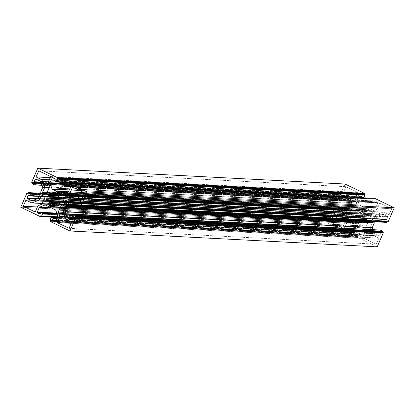 <?xml version="1.0" encoding="UTF-8"?>
<svg xmlns="http://www.w3.org/2000/svg" width="415" height="415" viewBox="0 0 415 415"><rect width="100%" height="100%" fill="white"/><g stroke="black" fill="none" stroke-linecap="round" stroke-linejoin="round"><path stroke-width="0.31" stroke-dasharray="2.08 1.56" d="M367.104 211.546A0.477 0.451 -87 0 0 367.062 211.074L59.853 195.206L367.062 211.074A7.636 7.231 -87 0 0 365.667 209.487L58.458 193.613L365.667 209.487A0.477 0.451 -87 0 0 365.013 209.585L58.619 193.753L365.013 209.585L363.965 211.152L59.931 195.444L363.374 211.297A0.477 0.451 -87 0 0 363.965 211.152L365.325 209.388L366.419 210.229L367.104 211.546L59.89 195.673L367.104 211.546A0.477 0.451 -87 0 1 366.922 211.759L59.713 195.885L367.104 211.546M367.747 217.18A0.477 0.451 -87 0 1 367.659 217.164L365.9 216.703L60.995 200.948L365.9 216.703L367.659 217.164L60.621 201.301L367.815 217.175L368.178 216.9A0.477 0.451 -87 0 0 368.214 216.786L61.005 200.912L368.214 216.786A7.636 7.231 -87 0 0 368.297 214.617L61.088 198.744L368.297 214.617A0.477 0.451 -87 0 0 367.773 214.197L60.761 198.334L367.773 214.197L365.983 214.529L367.955 214.202L368.297 214.617L368.214 216.786A0.477 0.451 -87 0 1 368.178 216.9L60.969 201.026L368.178 216.9A0.477 0.451 -87 0 1 367.747 217.18L60.533 201.306M365.205 217.413A4.772 4.518 -87 0 0 365.366 217.009L58.152 201.135L365.366 217.009L365.9 216.703A0.477 0.451 -87 0 0 365.366 217.009A4.772 4.518 -87 0 1 365.205 217.413L57.996 201.545L365.205 217.413A4.772 4.518 -87 0 1 365.013 217.808A0.477 0.451 -87 0 0 365.143 218.435L57.934 202.562L365.143 218.435L365.013 217.808A4.772 4.518 -87 0 0 365.205 217.413M366.772 220.121A0.477 0.451 -87 0 0 366.621 219.535L59.412 203.661L366.621 219.535L365.143 218.435L366.621 219.535L366.772 220.121L59.563 204.247L366.772 220.121A0.477 0.451 -87 0 1 366.715 220.225L59.501 204.351L366.715 220.225A0.477 0.451 -87 0 0 366.772 220.121M362.207 222.751A0.477 0.451 -87 0 0 362.243 222.471L55.034 206.597L362.243 222.471L361.937 220.583L362.207 222.751L54.998 206.878L362.207 222.751A0.477 0.451 -87 0 1 361.844 223.026L54.635 207.152L361.844 223.026L362.207 222.751M58.11 202.691L356.848 218.129A0.477 0.451 -87 0 0 357.03 217.917L57.835 202.458L357.03 217.917A0.477 0.451 -87 0 0 357.025 217.512L57.758 202.048L357.025 217.512L356.952 218.036L355.287 219.115L59.558 203.838L355.287 219.115A0.477 0.451 -87 0 0 355.147 219.794L50.879 204.076L355.147 219.794A7.636 7.231 -87 0 0 356.542 221.387L49.862 205.539L356.542 221.387A0.477 0.451 -87 0 0 357.196 221.288L49.987 205.415L357.196 221.288L358.244 219.717L51.035 203.848L358.84 219.577A0.477 0.451 -87 0 0 358.244 219.717L356.884 221.486L355.074 219.618L356.848 218.129L58.11 202.691M61.104 198.92L49.276 198.308M356.833 213.907L58.344 198.484L356.833 213.907A0.477 0.451 -87 0 0 356.848 213.865L58.318 198.443L356.848 213.865A0.477 0.451 93 0 1 356.833 213.907L356.309 214.171A0.477 0.451 -87 0 0 356.833 213.907M58.027 197.607L357.196 213.066A0.477 0.451 -87 0 0 357.216 213.025L58.012 197.566L357.216 213.025A0.477 0.451 -87 0 0 357.066 212.439L58.027 196.985L357.066 212.439L357.216 213.025A0.477 0.451 93 0 1 357.196 213.066A4.772 4.518 -87 0 0 356.848 213.865A4.772 4.518 -87 0 1 357.196 213.066L58.027 197.607M55.527 195.102L359.945 210.83A0.477 0.451 -87 0 0 360.236 210.571L55.143 194.806L360.236 210.571A0.477 0.451 -87 0 0 360.272 210.291L359.966 208.403L55.558 192.674L359.966 208.403L360.272 210.291L55.112 194.521L360.272 210.291L359.945 210.83A4.772 4.518 -87 0 0 359.162 211.142L59.89 195.678L358.581 210.955A0.477 0.451 -87 0 0 359.162 211.142A4.772 4.518 -87 0 1 359.945 210.83L55.527 195.102M39.575 194.609L338.142 210.032L337.421 211.681L38.854 196.259L337.162 211.852A0.285 0.27 -87 0 0 337.421 211.681L338.142 210.032A0.285 0.27 -87 0 0 338.007 209.653L39.731 194.241L338.007 209.653L338.142 210.032L39.575 194.609M30.051 195.963L337.058 211.826A0.285 0.27 -87 0 0 337.156 211.852L335.745 211.194L28.536 195.32L335.745 211.194A0.285 0.27 -87 0 0 335.387 211.334L28.91 195.501L335.387 211.334L334.231 213.984L37.583 198.655L334.231 213.984A0.285 0.27 -87 0 0 334.36 214.363L36.748 198.987L334.36 214.363L339.138 216.666L32.131 200.803L339.138 216.666A0.285 0.27 -87 0 0 339.346 216.677L32.137 200.803L339.346 216.677L344.953 214.467L37.744 198.593L344.953 214.467A0.285 0.27 -87 0 0 345.109 214.316L37.9 198.443L345.109 214.316L347.111 209.736L345.047 214.41L339.242 216.692L334.277 214.296L335.642 211.168L337.058 211.826L38.782 196.414L337.156 211.852M39.897 193.862L347.111 209.736L39.897 193.862M41.101 193.39L348.31 209.264L347.111 209.736L348.31 209.264L41.101 193.39M40.66 192.124L347.869 207.998L348.31 209.264L347.869 207.998L40.66 192.124M42.662 187.544L349.871 203.417L347.869 207.998L349.871 203.417A0.285 0.27 -87 0 0 349.876 203.194L42.667 187.326L349.876 203.194L347.817 197.286L349.871 203.417L42.662 187.544M40.608 181.412L347.817 197.286A0.285 0.27 -87 0 0 347.677 197.125L40.468 181.256L347.677 197.125L342.899 194.822L347.817 197.286L40.608 181.412M35.69 178.948L342.899 194.822A0.285 0.27 -87 0 0 342.541 194.962L36.058 179.13L342.541 194.962L341.379 197.613L342.795 194.796L35.69 178.948M40.841 182.081L341.379 197.613A0.285 0.27 -87 0 0 341.514 197.991L40.971 182.465L341.514 197.991L342.826 198.624L341.379 197.613L40.841 182.081M41.173 183.041L342.826 198.624L41.173 183.041M342.956 199.003A0.285 0.27 -87 0 0 342.826 198.624L342.956 199.003L41.308 183.42L342.956 199.003L342.235 200.653L342.956 199.003M41.905 185.137L342.235 200.653L41.905 185.137M41.962 185.298L341.877 200.798A0.285 0.27 -87 0 0 342.235 200.653L34.865 184.934M32.287 183.772L339.501 199.646L341.877 200.798L339.501 199.646L32.287 183.772M339.366 199.267A0.285 0.27 -87 0 0 339.501 199.646L339.366 199.267L32.157 183.394L339.366 199.267L339.631 198.661L339.366 199.267M32.422 182.787L339.631 198.661L32.422 182.787M31.846 182.512L339.631 198.661L31.846 182.512M338.925 198.007A0.285 0.27 -87 0 0 339.06 198.386L338.925 198.007L31.716 182.133L338.925 198.007L345.036 184.021L338.925 198.007M363.607 197.69L56.497 181.806M363.504 197.665L361.947 196.912L54.739 181.044L361.947 196.912L361.813 196.534A0.285 0.27 -87 0 0 361.947 196.912L363.504 197.665M54.604 180.66L361.813 196.534L362.42 195.143L55.211 179.275L362.42 195.143A0.285 0.27 -87 0 0 362.29 194.765L55.081 178.891L362.29 194.765L359.789 193.561L52.575 177.687L359.789 193.561A0.285 0.27 -87 0 0 359.426 193.701L52.949 177.864L359.426 193.701L357.813 197.395L359.686 193.535L362.373 194.832L361.813 196.534L54.604 180.66M357.756 197.524L357.216 198.759L65.886 183.71L357.216 198.759A0.285 0.27 -87 0 0 357.211 198.977L65.793 183.923L357.211 198.977L359.271 204.891L69.289 189.904L359.271 204.891A0.285 0.27 -87 0 0 359.411 205.052L69.222 190.054L359.411 205.052L363.737 207.137L68.408 191.88L363.737 207.137L364.178 208.403L56.969 192.529L364.178 208.403L365.376 207.931L66.877 192.508L365.376 207.931L369.708 210.016L62.696 194.153L369.708 210.016A0.285 0.27 -87 0 0 369.915 210.026L62.701 194.153L369.915 210.026L375.523 207.816L369.807 210.042L365.376 207.931L364.178 208.403L363.737 207.137L359.323 204.984L357.211 198.977L357.756 197.524M68.309 191.943L375.523 207.816A0.285 0.27 -87 0 0 375.674 207.666L68.465 191.792L375.674 207.666L377.883 202.608L375.523 207.816L68.309 191.943M70.675 186.734L377.883 202.608A0.285 0.27 -87 0 0 377.754 202.23L70.54 186.356L377.754 202.23L375.248 201.021L377.883 202.608L70.675 186.734M68.039 185.147L375.248 201.021A0.285 0.27 -87 0 0 374.89 201.161L68.413 185.329L374.89 201.161L374.283 202.551L375.144 200.995L68.039 185.147M70.617 186.859L374.283 202.551L70.617 186.859M70.55 187.02L373.92 202.691A0.285 0.27 -87 0 0 374.283 202.551L66.914 186.833M65.155 186.07L372.364 201.939L373.92 202.691L372.364 201.939L65.155 186.07M372.234 201.56A0.285 0.27 -87 0 0 372.364 201.939L372.234 201.56L65.02 185.687L372.234 201.56L373.334 199.044L372.234 201.56M66.12 183.171L373.334 199.044L66.12 183.171M373.692 198.899A0.285 0.27 -87 0 0 373.334 199.044L67.163 183.062L373.692 198.899M67.059 183.306L374.268 199.179L67.059 183.306M67.323 182.699L374.532 198.572L374.268 199.179L374.532 198.572L67.323 182.699M387.781 221.895L80.769 206.032M387.205 221.615L387.091 221.88L387.205 221.615M386.687 222.393L79.571 206.504M386.583 222.367L384.202 221.221L76.993 205.347L384.202 221.221L384.072 220.837A0.285 0.27 -87 0 0 384.202 221.221L386.583 222.367M76.858 204.969L384.072 220.837L384.793 219.187L77.579 203.319L385.047 219.021A0.285 0.27 -87 0 0 384.793 219.187L384.072 220.837L76.858 204.969M385.151 219.047A0.285 0.27 -87 0 0 385.053 219.021L386.464 219.68L79.452 203.817L386.464 219.68A0.285 0.27 -87 0 0 386.822 219.54L79.613 203.666L386.822 219.54L387.983 216.889L80.769 201.016L387.983 216.889A0.285 0.27 -87 0 0 387.849 216.511L80.64 200.637L387.849 216.511L383.071 214.207L75.862 198.334L383.071 214.207A0.285 0.27 -87 0 0 382.863 214.197L75.867 198.334L382.863 214.197L377.256 216.407L80.738 201.088L377.256 216.407A0.285 0.27 -87 0 0 377.1 216.557L80.676 201.239L377.1 216.557L375.103 221.138L77.895 205.783L375.103 221.138L373.899 221.61L79.141 206.38L373.946 221.735L375.103 221.138L377.162 216.464L382.967 214.182L387.937 216.578L386.567 219.706L385.151 219.047L79.789 203.272L385.151 219.047M73.336 218.031L374.392 233.588L373.028 229.682L374.392 233.588A0.285 0.27 -87 0 0 374.532 233.744L73.273 218.181L374.532 233.744L379.31 236.052L374.392 233.588L73.336 218.031M72.303 220.189L379.31 236.052A0.285 0.27 -87 0 0 379.673 235.912L72.459 220.038L379.673 235.912L380.83 233.261L379.414 236.078L72.303 220.189M73.621 217.387L380.83 233.261A0.285 0.27 -87 0 0 380.695 232.882L73.486 217.009L380.695 232.882L379.383 232.25L380.83 233.261L73.621 217.387M72.174 216.376L379.383 232.25L72.174 216.376M379.253 231.871A0.285 0.27 -87 0 0 379.383 232.25L379.253 231.871L72.044 215.997L379.253 231.871L379.974 230.221L379.253 231.871M72.765 214.348L379.974 230.221L72.765 214.348M377.178 246.852L357.818 237.51L50.609 221.636L357.818 237.51L357.683 237.131A0.285 0.27 -87 0 0 357.818 237.51L377.178 246.852M50.474 221.257L357.683 237.131L357.953 236.524L50.739 220.65L357.377 236.244L50.168 220.375L357.377 236.244L357.242 235.865A0.285 0.27 -87 0 0 357.377 236.244L357.953 236.524L357.683 237.131L50.474 221.257M50.033 219.992L357.242 235.865L358.347 233.349L51.133 217.476L358.602 233.183A0.285 0.27 -87 0 0 358.347 233.349L357.242 235.865L50.033 219.992M358.705 233.204A0.285 0.27 -87 0 0 358.607 233.183L360.262 233.956L56.891 218.285L360.262 233.956L360.396 234.34A0.285 0.27 -87 0 0 360.262 233.956L358.705 233.204L57.177 217.626L358.705 233.204M56.731 218.648L360.396 234.34L359.789 235.725L56.124 220.038L359.789 235.725A0.285 0.27 -87 0 0 359.919 236.109L55.963 220.401L359.919 236.109L362.425 237.313L55.413 221.449L362.425 237.313A0.285 0.27 -87 0 0 362.783 237.173L55.574 221.299L362.783 237.173L364.993 232.115L57.784 216.241L364.993 232.115A0.285 0.27 -87 0 0 365.003 231.892L57.789 216.023L365.003 231.892L362.938 225.983L55.729 210.109L362.938 225.983A0.285 0.27 -87 0 0 362.798 225.822L55.589 209.949L362.798 225.822L358.472 223.737L362.886 225.89L365.003 231.892L362.523 237.339L359.836 236.042L360.396 234.34L56.731 218.648M51.263 207.863L358.472 223.737L51.263 207.863M50.822 206.597L358.031 222.471L358.472 223.737L358.031 222.471L50.822 206.597M51.014 207.142L356.833 222.943L358.031 222.471L356.833 222.943L51.014 207.142M45.292 204.984L352.506 220.858L356.833 222.943L352.506 220.858A0.285 0.27 -87 0 0 352.299 220.847L45.302 204.984L352.299 220.847L346.691 223.057L352.402 220.832L45.292 204.984M51.237 207.791L346.691 223.057A0.285 0.27 -87 0 0 346.535 223.208L51.465 207.962L346.535 223.208L344.326 228.266L346.691 223.057L51.237 207.791M40.66 212.579L344.326 228.266A0.285 0.27 -87 0 0 344.46 228.644L40.504 212.942L344.46 228.644L346.961 229.853L344.326 228.266L40.66 212.579M39.949 213.99L346.961 229.853A0.285 0.27 -87 0 0 347.319 229.713L40.11 213.839L347.319 229.713L347.926 228.323L347.065 229.879L39.949 213.99M40.717 212.449L347.926 228.323L40.717 212.449M348.289 228.177A0.285 0.27 -87 0 0 347.926 228.323L56.777 213.118L348.289 228.177L349.845 228.93L348.289 228.177M57.016 213.803L349.845 228.93L57.016 213.803M349.98 229.313A0.285 0.27 -87 0 0 349.845 228.93L349.98 229.313L57.151 214.182L349.98 229.313L348.88 231.829L349.98 229.313M57.55 216.775L348.88 231.829L57.55 216.775M348.616 231.995L57.472 216.952L348.517 231.969A0.285 0.27 -87 0 0 348.88 231.829L41.51 216.111M40.732 215.821L348.517 231.969L40.732 215.821M57.322 217.299L347.677 232.301L347.941 231.695L347.677 232.301L57.322 217.299M57.249 217.455L347.319 232.447A0.285 0.27 -87 0 0 347.677 232.301L40.307 216.583M20.75 207.23L327.959 223.104L347.319 232.447L327.959 223.104L20.75 207.23M26.861 193.25L334.07 209.119L327.959 223.104L334.07 209.119L26.861 193.25M334.428 208.978A0.285 0.27 -87 0 0 334.07 209.119L27.795 193.385L335.004 209.259L335.268 208.646L28.059 192.778L335.528 208.48A0.285 0.27 -87 0 0 335.268 208.646L335.004 209.259L27.898 193.141L334.428 208.978M335.626 208.506A0.285 0.27 -87 0 0 335.528 208.48L338.007 209.653L335.626 208.506L41.064 193.286L335.626 208.506M362.617 210.929L55.408 195.055L362.617 210.929L362.331 210.364A0.477 0.451 -87 0 0 362.617 210.929A4.772 4.518 -87 0 1 363.374 211.297A4.772 4.518 -87 0 0 362.617 210.929M55.117 194.49L362.331 210.364L55.117 194.49M55.569 192.633L362.777 208.506L362.331 210.364L362.777 208.506A0.477 0.451 -87 0 0 362.425 207.92L55.211 192.046L362.425 207.92A7.636 7.231 -87 0 0 361.501 207.811A7.636 7.231 -87 0 0 360.365 207.848L55.32 192.083L360.365 207.848A0.477 0.451 -87 0 0 359.966 208.403L360.194 207.905L361.398 207.806L362.591 207.993L362.777 208.506L55.569 192.633M51.372 195.081L358.581 210.955L357.652 209.316L50.443 193.442L357.652 209.316A0.477 0.451 -87 0 0 357.009 209.17L50.35 193.323L357.009 209.17A7.636 7.231 -87 0 0 355.499 210.649L51.284 194.931L355.499 210.649A0.477 0.451 -87 0 0 355.588 211.339L59.464 196.041L355.588 211.339L357.066 212.439L355.411 210.82L357.362 209.093L358.581 210.955L51.372 195.081M47.341 197.836L354.55 213.709L356.309 214.171L354.55 213.709A0.477 0.451 -87 0 0 353.995 214.088L61.104 198.956L353.995 214.088A7.636 7.231 -87 0 0 353.912 216.257L48.877 200.497L353.912 216.257A0.477 0.451 -87 0 0 354.436 216.677L47.227 200.803L354.436 216.677L356.226 216.345L354.254 216.672L353.881 215.172L354.068 213.907L354.55 213.709L47.341 197.836M49.214 200.481L58.266 200.948M356.739 216.687A0.477 0.451 -87 0 0 356.226 216.345L356.739 216.687A4.772 4.518 -87 0 0 357.025 217.512A4.772 4.518 -87 0 1 356.739 216.687L58.11 201.259L356.739 216.687M55.724 203.915L358.84 219.577A4.772 4.518 -87 0 0 359.592 219.945L54.972 204.206L359.592 219.945L359.883 220.51A0.477 0.451 -87 0 0 359.592 219.945A4.772 4.518 -87 0 1 358.84 219.577L55.724 203.915M54.733 204.74L359.883 220.51L54.733 204.74M55.034 206.639L359.432 222.367L359.883 220.51L359.432 222.367A0.477 0.451 -87 0 0 359.789 222.954L54.432 207.173L359.789 222.954A7.636 7.231 -87 0 0 360.713 223.063A7.636 7.231 -87 0 0 361.844 223.026L359.789 222.954L359.432 222.367L55.034 206.639M54.728 204.709L361.937 220.583L54.728 204.709M362.264 220.043A0.477 0.451 -87 0 0 361.937 220.583L362.264 220.043A4.772 4.518 -87 0 0 363.047 219.732L55.838 203.858L363.628 219.919A0.477 0.451 -87 0 0 363.047 219.732A4.772 4.518 -87 0 1 362.264 220.043L55.055 204.17L362.264 220.043M59.578 204.206L363.628 219.919L364.557 221.558L58.131 205.726L364.557 221.558A0.477 0.451 -87 0 0 365.2 221.703L57.991 205.83L365.2 221.703A7.636 7.231 -87 0 0 366.715 220.225L364.847 221.781L363.628 219.919L59.578 204.206M57.804 201.934L365.013 217.808L57.804 201.934M61.093 198.775L365.885 214.534A0.477 0.451 -87 0 0 365.983 214.529L365.47 214.182A0.477 0.451 -87 0 0 365.885 214.534M58.261 198.313L365.47 214.182A4.772 4.518 -87 0 0 365.184 213.362L57.976 197.488L365.184 213.362L365.361 212.745A0.477 0.451 -87 0 0 365.184 213.362A4.772 4.518 -87 0 1 365.47 214.182L58.261 198.313M58.152 196.871L365.361 212.745L366.922 211.759L365.361 212.745L58.152 196.871M56.16 195.424L363.374 211.297L56.16 195.424M49.437 187.03L356.646 202.904L353.393 210.348L46.184 194.474L353.393 210.348L349.622 208.527L351.873 203.381L349.176 195.641L343.283 192.799L345.96 186.677L357.896 192.436L355.173 198.671L356.646 202.904L49.437 187.03M47.964 182.797L355.173 198.671L47.964 182.797M50.687 176.562L357.896 192.436L50.687 176.562M38.751 170.804L345.96 186.677L38.751 170.804M50.205 177.656L343.283 192.799L50.205 177.656M49.12 180.136L349.176 195.641L49.12 180.136M49.131 187.736L351.873 203.381L49.131 187.736M46.879 192.887L349.622 208.527L46.879 192.887M71.235 223.296L364.313 238.438L367.036 232.203L64.859 216.589L367.036 232.203L365.563 227.97L368.816 220.526L372.587 222.347L370.336 227.493L373.038 235.232L378.926 238.075L376.249 244.196L364.313 238.438L71.235 223.296M69.04 228.323L376.249 244.196L69.04 228.323M71.717 222.201L378.926 238.075L71.717 222.201M65.824 219.359L373.038 235.232L65.824 219.359M63.127 211.619L370.336 227.493L63.127 211.619M65.378 206.473L372.587 222.347L65.378 206.473M61.607 204.652L368.816 220.526L61.607 204.652M63.386 212.356L365.563 227.97L63.386 212.356M82.927 196.528L383.17 212.044L389.057 214.887L81.843 199.013L389.057 214.887L391.729 208.761L84.52 192.887L391.729 208.761L379.798 203.002L72.584 187.129L379.798 203.002L377.074 209.238L83.996 194.096L377.074 209.238L373.054 210.82L83.228 195.849L373.054 210.82L369.801 218.264L67.059 202.624L369.801 218.264L373.573 220.085L66.364 204.211L373.573 220.085L375.824 214.939L68.615 199.065L375.824 214.939L383.17 212.044L82.927 196.528M37.926 205.762L345.14 221.636L349.155 220.054L41.946 204.18L349.155 220.054L352.408 212.61L45.199 196.736L352.408 212.61L348.636 210.789L41.427 194.915L348.636 210.789L346.385 215.935L43.642 200.295L346.385 215.935L339.045 218.829L42.247 203.495L339.045 218.829L333.157 215.987L25.943 200.113L333.157 215.987L330.48 222.113L37.402 206.966L330.48 222.113L342.417 227.871L35.202 211.998L342.417 227.871L345.14 221.636L37.926 205.762M345.14 221.636L349.155 220.054L352.408 212.61L348.636 210.789L346.385 215.935L339.045 218.829L333.157 215.987L330.48 222.113L342.417 227.871L345.14 221.636M383.17 212.044L389.057 214.887L391.729 208.761L379.798 203.002L377.074 209.238L373.054 210.82L369.801 218.264L373.573 220.085L375.824 214.939L383.17 212.044M367.036 232.203L364.313 238.438L376.249 244.196L378.926 238.075L373.038 235.232L370.336 227.493L372.587 222.347L368.816 220.526L365.563 227.97L367.036 232.203M353.393 210.348L356.646 202.904L355.173 198.671L357.896 192.436L345.96 186.677L343.283 192.799L349.176 195.641L351.873 203.381L349.622 208.527L353.393 210.348M61.104 198.93L356.397 214.187M28.438 195.294L335.647 211.168M32.028 200.819L339.237 216.692M35.591 178.922L342.8 194.796M341.976 200.824L41.972 185.318M52.477 177.662L359.691 193.535M62.592 194.168L369.807 210.042M67.941 185.121L375.15 200.995M374.024 202.717L70.54 187.041M373.593 198.878L67.173 183.046M385.053 219.021L79.794 203.251M79.353 203.832L386.562 219.706M75.763 198.308L382.972 214.182M72.2 220.204L379.409 236.078M358.607 233.183L57.187 217.605M55.309 221.465L362.523 237.339M45.194 204.958L352.408 220.832M39.85 214.005L347.059 229.879M348.19 228.157L56.772 213.097M347.417 232.467L57.244 217.476M334.329 208.953L27.909 193.12M335.528 208.48L41.054 193.266M54.287 191.938L361.501 207.811M358.944 211.188L59.859 195.735M50.08 193.208L357.289 209.082M47.253 197.82L354.467 213.694M47.128 200.808L354.337 216.682M356.324 216.34L58.276 200.938M49.593 205.617L356.801 221.491M358.638 219.514L51.424 203.641M53.499 207.189L360.713 223.063M363.265 219.685L59.599 203.998M57.711 205.918L364.92 221.792M365.812 216.687L63.179 201.052M60.663 198.318L367.872 214.192M58.199 193.509L365.408 209.383M363.576 211.36L59.895 195.667"/><path stroke-width="0.62" d="M59.853 195.206A0.477 0.451 93 0 1 59.89 195.673L51.953 195.268A4.772 4.518 93 0 1 52.736 194.957L55.527 195.102L52.736 194.957A4.772 4.518 -87 0 0 51.953 195.268A0.477 0.451 93 0 1 51.372 195.081L50.443 193.442L51.626 195.294L59.89 195.678A0.477 0.451 93 0 1 59.713 195.885L58.152 196.871L59.931 195.434L56.756 195.283L57.804 193.712A0.477 0.451 93 0 1 58.458 193.613A7.636 7.231 93 0 1 59.853 195.206L58.116 193.515L57.804 193.712L58.619 193.753L57.804 193.712L56.756 195.283A0.477 0.451 93 0 1 56.16 195.424A4.772 4.518 -87 0 0 55.408 195.055A0.477 0.451 93 0 1 55.117 194.49L55.579 192.441L55.211 192.046A0.477 0.451 93 0 1 55.569 192.633L55.117 194.49L55.408 195.055A4.772 4.518 93 0 1 56.16 195.424L59.853 195.206M61.005 200.912A0.477 0.451 93 0 1 60.45 201.291L60.969 201.026A0.477 0.451 -87 0 0 61.005 200.912L61.088 198.744A7.636 7.231 93 0 1 61.005 200.912M58.152 201.135A4.772 4.518 93 0 1 57.804 201.934A4.772 4.518 -87 0 0 58.152 201.135A0.477 0.451 93 0 1 58.691 200.829L60.995 200.948L58.691 200.829L60.621 201.301L58.691 200.829L58.152 201.135M59.412 203.661A0.477 0.451 93 0 1 59.501 204.351A7.636 7.231 93 0 1 57.991 205.83A0.477 0.451 93 0 1 57.348 205.684L56.419 204.045L59.578 204.206L56.419 204.045L57.348 205.684L58.131 205.726L57.348 205.684L57.638 205.907L59.501 204.351A0.477 0.451 -87 0 0 59.563 204.247L59.412 203.661L57.934 202.562L59.412 203.661M55.034 206.597A0.477 0.451 93 0 1 54.635 207.152A7.636 7.231 93 0 1 53.499 207.189A7.636 7.231 93 0 1 52.575 207.08A0.477 0.451 93 0 1 52.223 206.494L55.034 206.639L52.223 206.494L52.575 207.08L54.847 207.069L54.728 204.709A0.477 0.451 93 0 1 55.055 204.17A4.772 4.518 -87 0 0 55.838 203.858A4.772 4.518 93 0 1 55.055 204.17L54.728 204.538L55.034 206.597M49.639 202.255L58.11 202.691L49.639 202.255L48.078 203.241L49.639 202.255A0.477 0.451 93 0 0 49.816 202.043L57.835 202.458L49.639 202.255M49.276 198.308L61.104 198.92M49.618 198.033A0.477 0.451 93 0 1 49.1 198.297L47.341 197.836L46.786 198.214A0.477 0.451 93 0 1 47.341 197.836L49.255 198.313L49.618 198.033L58.344 198.484L49.618 198.033A0.477 0.451 93 0 0 49.634 197.991A4.772 4.518 93 0 1 49.987 197.192L58.027 197.607L49.987 197.192A4.772 4.518 -87 0 0 49.634 197.991A0.477 0.451 93 0 1 49.618 198.033M50.008 197.156A0.477 0.451 93 0 1 49.987 197.192A0.477 0.451 93 0 0 50.008 197.156L58.012 197.566L50.008 197.156A0.477 0.451 93 0 0 49.857 196.565L48.379 195.465A0.477 0.451 93 0 1 48.285 194.775A7.636 7.231 93 0 1 49.8 193.297A0.477 0.451 93 0 1 50.443 193.442L49.8 193.297L50.35 193.323L49.8 193.297L48.285 194.775L51.284 194.931L48.285 194.775L48.379 195.465L59.464 196.041L48.379 195.465L49.857 196.565L50.008 197.156M53.027 194.697A0.477 0.451 93 0 1 52.736 194.957L55.143 194.806L53.027 194.697A0.477 0.451 93 0 0 53.063 194.417L55.112 194.521L53.063 194.417L53.027 194.697M30.928 194.163L39.575 194.609L30.928 194.163L30.207 195.813L30.928 194.163A0.285 0.27 93 0 0 30.798 193.779L28.417 192.633L41.064 193.286L28.417 192.633L30.798 193.779L30.928 194.163M30.056 195.958L38.854 196.259L30.207 195.813A0.285 0.27 93 0 1 29.849 195.953L28.536 195.32L29.953 195.979L38.782 196.414L29.947 195.979M28.179 195.46A0.285 0.27 93 0 1 28.536 195.32L28.179 195.46L28.91 195.501L28.179 195.46L27.017 198.111L28.179 195.46M37.583 198.655L27.017 198.111L37.583 198.655M27.151 198.489A0.285 0.27 93 0 1 27.017 198.111L27.151 198.489L36.748 198.987L27.151 198.489L31.929 200.793L27.151 198.489M32.131 200.803L32.131 200.803A0.285 0.27 93 0 1 31.929 200.793L37.744 198.593L32.137 200.803M37.9 198.443A0.285 0.27 93 0 1 37.744 198.593L39.897 193.862L41.101 193.39L40.66 192.124L42.667 187.326A0.285 0.27 93 0 1 42.662 187.544L40.66 192.124L41.101 193.39L39.897 193.862L37.9 198.443M42.667 187.326L40.468 181.256A0.285 0.27 93 0 1 40.608 181.412L42.667 187.326M40.468 181.256L35.586 178.922A0.285 0.27 93 0 1 35.69 178.948L40.468 181.256M35.327 179.088A0.285 0.27 93 0 1 35.591 178.922L34.17 181.739L40.841 182.081L34.17 181.739L34.305 182.118A0.285 0.27 93 0 1 34.17 181.739L35.327 179.088L36.058 179.13L35.327 179.088M56.502 181.801L57.778 179.026L57.047 178.476L57.27 177.553L37.822 168.148L31.706 182.351L32.422 182.787L32.204 183.71L34.772 184.95L35.757 182.911L34.305 182.118L40.971 182.465L34.305 182.118L35.617 182.75L41.173 183.041L35.617 182.75A0.285 0.27 93 0 1 35.747 183.129L41.308 183.42L35.747 183.129L35.026 184.779L41.905 185.137L35.026 184.779A0.285 0.27 93 0 1 34.668 184.924L32.287 183.772A0.285 0.27 93 0 1 32.157 183.394L32.422 182.787L31.846 182.512A0.285 0.27 93 0 1 31.716 182.133L37.822 168.148L345.036 184.021L364.391 193.364L57.182 177.49L37.822 168.148L345.036 184.021L364.391 193.364L57.182 177.49A0.285 0.27 93 0 1 57.317 177.869L364.526 193.743A0.285 0.27 -87 0 0 364.391 193.364L364.261 194.35L57.047 178.476L57.317 177.869L364.526 193.743L364.261 194.35L364.832 194.625L57.623 178.756A0.285 0.27 93 0 1 57.758 179.135L364.967 195.009A0.285 0.27 -87 0 0 364.832 194.625L363.867 197.524L56.653 181.651L57.758 179.135L364.967 195.009L363.867 197.524L56.653 181.651A0.285 0.27 93 0 1 56.295 181.796L54.739 181.044L56.399 181.817L363.504 197.665A0.285 0.27 -87 0 0 363.867 197.524L363.607 197.69M34.865 184.934L41.962 185.298M54.739 181.044A0.285 0.27 93 0 1 54.604 180.66L55.211 179.275L54.739 181.044M55.081 178.891A0.285 0.27 93 0 1 55.211 179.275L55.081 178.891L52.575 177.687L55.081 178.891M52.217 177.828A0.285 0.27 93 0 1 52.575 177.687L52.217 177.828L52.949 177.864L52.217 177.828L50.008 182.885L52.217 177.828M65.886 183.71L50.008 182.885L65.886 183.71M49.997 183.108A0.285 0.27 93 0 1 50.008 182.885L65.793 183.923L49.997 183.108L52.062 189.017L49.997 183.108M69.289 189.904L52.062 189.017L69.289 189.904M52.202 189.178A0.285 0.27 93 0 1 52.062 189.017L69.222 190.054L52.202 189.178L56.528 191.263L52.202 189.178M68.408 191.88L56.528 191.263L68.465 191.792A0.285 0.27 93 0 1 68.309 191.943L68.402 191.886M56.969 192.529L56.528 191.263L56.969 192.529L58.167 192.057L56.969 192.529M66.877 192.508L58.167 192.057L66.877 192.508M62.696 194.153L58.167 192.057L62.696 194.153A0.285 0.27 93 0 1 62.494 194.142L68.309 191.943L62.701 194.153M68.465 191.792L70.675 186.734L70.54 186.356A0.285 0.27 93 0 1 70.675 186.734L68.465 191.792M70.54 186.356L67.936 185.121A0.285 0.27 93 0 1 68.039 185.147L70.54 186.356M70.55 187.02L66.914 186.833L67.681 185.287L68.413 185.329L67.681 185.287A0.285 0.27 93 0 1 67.941 185.121L67.074 186.677L70.617 186.859L67.074 186.677A0.285 0.27 93 0 1 66.711 186.823L65.155 186.07A0.285 0.27 93 0 1 65.02 185.687L66.12 183.171A0.285 0.27 93 0 1 66.483 183.031L67.163 183.062L66.483 183.031L67.059 183.306L67.323 182.699A0.285 0.27 93 0 1 67.681 182.553L374.89 198.427A0.285 0.27 -87 0 0 374.693 198.417M66.919 186.828L64.999 185.796L66.182 183.077L67.059 183.306L67.578 182.533L87.041 191.896L394.25 207.77L374.89 198.427L67.681 182.553L87.041 191.896L80.93 205.882L388.139 221.75L394.25 207.77L87.041 191.896L80.93 205.882A0.285 0.27 93 0 1 80.572 206.022L387.781 221.895A0.285 0.27 -87 0 0 388.139 221.75L80.78 206.027M387.091 221.88L386.941 222.222L79.732 206.354L79.996 205.741L79.732 206.354A0.285 0.27 93 0 1 79.374 206.494L76.993 205.347L79.472 206.52L386.687 222.393A0.285 0.27 -87 0 0 386.941 222.222L387.091 221.88M79.571 206.504L386.583 222.367A0.285 0.27 -87 0 0 386.681 222.393L79.472 206.52M76.993 205.347A0.285 0.27 93 0 1 76.858 204.969L77.579 203.319L76.993 205.347M77.942 203.174L79.789 203.272L77.942 203.174L79.255 203.807L77.942 203.174A0.285 0.27 93 0 0 77.844 203.148L77.942 203.174M77.579 203.319A0.285 0.27 93 0 1 77.844 203.148L77.579 203.319M79.613 203.666A0.285 0.27 93 0 1 79.255 203.807L80.769 201.016L79.613 203.666M80.64 200.637A0.285 0.27 93 0 1 80.769 201.016L80.64 200.637L75.862 198.334L80.64 200.637M75.655 198.323A0.285 0.27 93 0 1 75.862 198.334L70.047 200.533L75.655 198.323M80.738 201.088L70.047 200.533L80.738 201.088M69.891 200.684A0.285 0.27 93 0 1 70.047 200.533L80.676 201.239L69.891 200.684L67.889 205.264L69.891 200.684M77.895 205.783L67.889 205.264L77.895 205.783M79.141 206.38L66.691 205.736L67.889 205.264L66.691 205.736L79.141 206.38M373.946 221.735L374.34 222.876L67.131 207.002L66.691 205.736L67.131 207.002L374.34 222.876L372.338 227.456L65.129 211.583L67.131 207.002L65.129 211.583L372.338 227.456A0.285 0.27 -87 0 0 372.333 227.674L65.124 211.806A0.285 0.27 93 0 1 65.129 211.583L67.183 217.714L73.336 218.031L67.323 217.875A0.285 0.27 93 0 1 67.183 217.714L65.124 211.806L372.333 227.674L373.028 229.682L372.317 227.565L374.34 222.876L373.946 221.735M73.273 218.181L67.323 217.875L72.101 220.178L72.459 220.038A0.285 0.27 93 0 1 72.101 220.178L67.323 217.875L73.273 218.181M72.459 220.038L73.486 217.009A0.285 0.27 93 0 1 73.621 217.387L72.459 220.038M380.233 230.05L73.024 214.176L72.034 216.215L73.486 217.009L72.174 216.376A0.285 0.27 93 0 1 72.044 215.997L72.765 214.348A0.285 0.27 93 0 1 73.123 214.202L380.332 230.076A0.285 0.27 -87 0 0 380.135 230.066M73.019 214.176L75.499 215.354L382.713 231.228L380.332 230.076L73.123 214.202L75.499 215.354A0.285 0.27 93 0 1 75.634 215.733L382.843 231.606A0.285 0.27 -87 0 0 382.713 231.228L75.499 215.354L75.369 216.34L382.578 232.213L382.843 231.606L75.634 215.733L75.369 216.34L383.154 232.488L75.94 216.614A0.285 0.27 93 0 1 76.075 216.993L383.284 232.867A0.285 0.27 -87 0 0 383.154 232.488L75.94 216.614L76.075 216.993L69.964 230.979L377.178 246.852L383.284 232.867L76.075 216.993L69.964 230.979L377.178 246.852L383.31 232.758L382.578 232.213L382.796 231.29L380.228 230.05M50.609 221.636L69.964 230.979L50.609 221.636A0.285 0.27 93 0 1 50.474 221.257L50.739 220.65L50.609 221.636M50.168 220.375L50.739 220.65L50.168 220.375A0.285 0.27 93 0 1 50.033 219.992L51.133 217.476L50.168 220.375M51.496 217.335L57.177 217.626L51.496 217.335L53.053 218.088L51.496 217.335A0.285 0.27 93 0 0 51.133 217.476L51.496 217.335M56.891 218.285L53.053 218.088A0.285 0.27 93 0 1 53.187 218.466L56.731 218.648L53.187 218.466L52.581 219.857L53.053 218.088L56.891 218.285M56.124 220.038L52.581 219.857L56.124 220.038M52.71 220.235A0.285 0.27 93 0 1 52.581 219.857L52.71 220.235L55.963 220.401L52.71 220.235L55.211 221.439L52.71 220.235M55.574 221.299A0.285 0.27 93 0 1 55.211 221.439L55.574 221.299L57.784 216.241L55.574 221.299M57.789 216.023A0.285 0.27 93 0 1 57.784 216.241L55.729 210.109L57.789 216.023M55.589 209.949A0.285 0.27 93 0 1 55.729 210.109L51.263 207.863L50.822 206.597L49.624 207.069L51.014 207.142L49.624 207.069L45.194 204.958A0.285 0.27 93 0 1 45.292 204.984L49.624 207.069L50.822 206.597L51.263 207.863L55.589 209.949M45.085 204.974A0.285 0.27 93 0 1 45.194 204.958L39.477 207.184L51.237 207.791L39.326 207.334A0.285 0.27 93 0 1 39.477 207.184L45.085 204.974M51.465 207.962L39.326 207.334L37.117 212.392L40.66 212.579L37.117 212.392L37.246 212.771A0.285 0.27 93 0 1 37.117 212.392L39.326 207.334L51.465 207.962M40.504 212.942L37.246 212.771L40.11 213.839A0.285 0.27 93 0 1 39.752 213.979L37.246 212.771L40.504 212.942M56.772 213.097L40.976 212.283L40.11 213.839L40.717 212.449A0.285 0.27 93 0 1 41.08 212.309L56.777 213.118L41.08 212.309L42.636 213.061L57.016 213.803L42.636 213.061A0.285 0.27 93 0 1 42.766 213.44L57.151 214.182L42.766 213.44L41.666 215.956L57.55 216.775L41.666 215.956A0.285 0.27 93 0 1 41.308 216.101L40.732 215.821L40.468 216.428L57.322 217.299L40.468 216.428A0.285 0.27 93 0 1 40.11 216.573L20.75 207.23L26.861 193.25A0.285 0.27 93 0 1 27.219 193.105L27.12 193.079M41.51 216.111L57.478 216.936L41.407 216.122M40.976 212.283L42.792 213.331L41.604 216.049L40.732 215.821L40.317 216.578L57.249 217.455M40.317 216.578L20.75 207.23L26.861 193.25L27.795 193.385L28.059 192.778L27.795 193.385L27.219 193.105L27.898 193.141M28.059 192.778A0.285 0.27 93 0 1 28.417 192.633L28.059 192.778M39.731 194.241L30.798 193.779L39.731 194.241M53.156 191.974A7.636 7.231 93 0 1 54.287 191.938A7.636 7.231 93 0 1 55.211 192.046L53.156 191.974L55.32 192.083L53.156 191.974L52.757 192.529A0.477 0.451 93 0 1 53.156 191.974M55.558 192.674L52.757 192.529L53.063 194.417L52.757 192.529L55.558 192.674M58.027 196.985L49.857 196.565L58.152 196.871A0.477 0.451 93 0 0 57.976 197.488A4.772 4.518 93 0 1 58.261 198.313A4.772 4.518 -87 0 0 57.976 197.488L58.027 196.99M58.318 198.443L49.634 197.991L58.318 198.443M61.104 198.956L46.786 198.214L61.104 198.956M46.703 200.383A7.636 7.231 93 0 1 46.786 198.214L46.703 200.383L48.877 200.497L46.703 200.383L47.227 200.803A0.477 0.451 93 0 1 46.703 200.383M47.227 200.803L49.017 200.471A0.477 0.451 93 0 1 49.53 200.819L58.11 201.259L49.53 200.819A4.772 4.518 -87 0 0 49.816 201.638A4.772 4.518 93 0 1 49.53 200.819L49.183 200.471L47.227 200.803M58.266 200.948L49.214 200.481M57.758 202.048L49.816 201.638A0.477 0.451 93 0 1 49.816 202.043L49.816 201.638L57.758 202.048M59.558 203.838L48.078 203.241L59.558 203.838M47.938 203.926A0.477 0.451 93 0 1 48.078 203.241L47.938 203.926L50.879 204.076L47.938 203.926L49.333 205.513A7.636 7.231 93 0 1 47.938 203.926M49.862 205.539L49.333 205.513L49.862 205.539M49.987 205.415A0.477 0.451 93 0 1 49.333 205.513L49.852 205.55L51.035 203.848L49.987 205.415M51.626 203.703L55.724 203.915L51.626 203.703A4.772 4.518 -87 0 0 52.383 204.071A4.772 4.518 93 0 1 51.626 203.703A0.477 0.451 93 0 0 51.035 203.848L51.626 203.703M54.972 204.206L52.383 204.071A0.477 0.451 93 0 1 52.669 204.637L54.733 204.74L52.669 204.637L52.223 206.494L52.669 204.637L52.383 204.071L54.972 204.206M55.838 203.858A0.477 0.451 93 0 1 56.419 204.045L55.838 203.858M57.934 202.562A0.477 0.451 93 0 1 57.804 201.934L57.934 202.562M60.564 198.323A0.477 0.451 93 0 1 61.088 198.744L60.746 198.329L58.774 198.655L61.093 198.775L58.774 198.655A0.477 0.451 93 0 1 58.261 198.313L58.608 198.655L60.564 198.323M46.184 194.474L49.437 187.03L47.964 182.797L50.687 176.562L38.751 170.804L36.074 176.925L50.205 177.656L36.074 176.925L41.962 179.768L49.12 180.136L41.962 179.768L44.664 187.507L49.131 187.736L44.664 187.507L42.413 192.653L46.879 192.887L42.413 192.653L46.184 194.474L49.437 187.03L47.964 182.797L50.687 176.562L38.751 170.804L36.074 176.925L41.962 179.768L44.664 187.507L42.413 192.653L46.184 194.474M59.827 216.329L57.104 222.565L71.235 223.296L57.104 222.565L69.04 228.323L71.717 222.201L65.824 219.359L63.127 211.619L65.378 206.473L61.607 204.652L58.354 212.096L63.386 212.356L58.354 212.096L59.827 216.329L64.859 216.589L59.827 216.329L57.104 222.565L69.04 228.323L71.717 222.201L65.824 219.359L63.127 211.619L65.378 206.473L61.607 204.652L58.354 212.096L59.827 216.329M75.955 196.171L82.927 196.528L75.955 196.171L68.615 199.065L66.364 204.211L62.592 202.39L65.845 194.946L69.86 193.364L72.584 187.129L84.52 192.887L81.843 199.013L75.955 196.171L81.843 199.013L84.52 192.887L72.584 187.129L69.86 193.364L83.996 194.096L69.86 193.364L65.845 194.946L83.228 195.849L65.845 194.946L62.592 202.39L67.059 202.624L62.592 202.39L66.364 204.211L68.615 199.065L75.955 196.171M41.946 204.18L37.926 205.762L35.202 211.998L23.271 206.239L25.943 200.113L31.831 202.956L39.176 200.061L41.427 194.915L45.199 196.736L41.946 204.18L45.199 196.736L41.427 194.915L39.176 200.061L43.642 200.295L39.176 200.061L31.831 202.956L42.247 203.495L31.831 202.956L25.943 200.113L23.271 206.239L37.402 206.966L23.271 206.239L35.202 211.998L37.926 205.762L41.946 204.18M67.583 182.533L374.792 198.401L394.25 207.77L388.139 221.75L387.781 221.895M49.193 198.313L61.104 198.93M41.972 185.318L34.767 184.95M363.602 197.69L56.393 181.817M70.54 187.041L66.81 186.843M67.173 183.046L66.384 183.005M387.88 221.921L80.671 206.048M79.794 203.251L77.844 203.148M57.187 217.605L51.398 217.31M57.244 217.476L40.208 216.599M41.054 193.266L28.319 192.607M59.859 195.735L51.74 195.315M58.276 200.938L49.12 200.466M59.599 203.998L56.056 203.812M63.179 201.052L58.603 200.813M61.093 198.785L58.676 198.661M59.895 195.667L56.362 195.486"/></g></svg>
